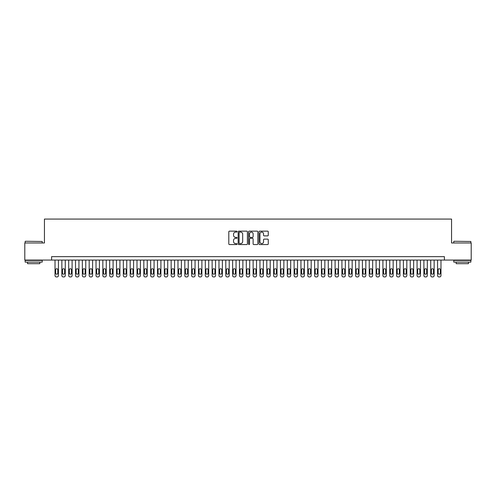<?xml version="1.0" encoding="UTF-8"?>
<svg xmlns="http://www.w3.org/2000/svg" width="496" height="496" viewBox="0 0 496 496"><rect width="100%" height="100%" fill="white"/><g stroke="black" fill="none" stroke-linecap="round" stroke-linejoin="round"><path stroke-width="0.74" d="M237.069 231.62A0.471 0.471 0 0 0 236.604 231.148L229.474 231.148A0.67 0.67 0 0 0 228.805 231.824L228.805 243.889A0.67 0.67 0 0 0 229.474 244.559L236.604 244.559A0.471 0.471 0 0 0 237.069 244.094A0.471 0.471 0 0 0 236.604 243.623L235.681 243.623A2.145 2.145 0 0 1 233.535 241.478L233.535 240.473A2.145 2.145 0 0 1 235.681 238.328L236.604 238.328A0.471 0.471 0 0 0 237.069 237.857A0.471 0.471 0 0 0 236.604 237.386L235.681 237.386A2.145 2.145 0 0 1 233.535 235.24L233.535 234.236A2.145 2.145 0 0 1 235.681 232.091L236.604 232.091A0.471 0.471 0 0 0 237.069 231.62M267.598 235.879A0.67 0.67 0 0 0 268.268 235.209L268.268 231.824A0.67 0.67 0 0 0 267.598 231.148L259.681 231.148A0.67 0.67 0 0 0 259.011 231.824L259.011 243.889A0.67 0.67 0 0 0 259.681 244.559L267.598 244.559A0.67 0.67 0 0 0 268.268 243.889L268.268 239.804A0.67 0.67 0 0 0 267.598 239.128L264.207 239.128A0.67 0.67 0 0 0 263.537 239.804L263.537 241.831A1.792 1.792 0 0 1 261.745 243.623A1.792 1.792 0 0 1 259.954 241.831L259.954 233.883A1.792 1.792 0 0 1 261.745 232.091A1.792 1.792 0 0 1 263.537 233.883L263.537 235.209A0.67 0.67 0 0 0 264.207 235.879L267.598 235.879M51.609 260.059L24.8 260.059L24.8 242.978L44.442 242.978L44.442 219.071L451.558 219.071L451.558 242.978L471.2 242.978L471.2 260.059L444.391 260.059L444.391 256.643L51.609 256.643L51.609 260.059L444.391 260.059M247.411 231.824A0.67 0.67 0 0 0 246.741 231.148L238.83 231.148A0.67 0.67 0 0 0 238.161 231.824L238.161 243.889A0.67 0.67 0 0 0 238.83 244.559L246.741 244.559A0.67 0.67 0 0 0 247.411 243.889L247.411 231.824M249.259 231.148L257.17 231.148A0.67 0.67 0 0 1 257.839 231.824L257.839 243.889A0.67 0.67 0 0 1 257.17 244.559L253.785 244.559A0.67 0.67 0 0 1 253.115 243.889L253.115 238.998A0.67 0.67 0 0 0 252.439 238.328L250.195 238.328A0.67 0.67 0 0 0 249.525 238.998L249.525 244.094A0.471 0.471 0 0 1 249.054 244.559A0.471 0.471 0 0 1 248.589 244.094L248.589 231.824A0.67 0.67 0 0 1 249.259 231.148M239.568 232.091A0.471 0.471 0 0 0 239.097 232.562L239.097 243.152A0.471 0.471 0 0 0 239.568 243.623L240.541 243.623A2.145 2.145 0 0 0 242.687 241.478L242.687 234.236A2.145 2.145 0 0 0 240.541 232.091L239.568 232.091M253.115 233.92A1.792 1.792 0 0 0 251.317 232.122A1.792 1.792 0 0 0 249.525 233.92L249.525 236.716A0.67 0.67 0 0 0 250.195 237.386L252.439 237.386A0.67 0.67 0 0 0 253.115 236.716L253.115 233.92M58.441 260.059L58.441 275.565A1.364 1.364 90.3 0 1 57.077 276.929L56.395 276.929A1.364 1.364 90.3 0 1 55.025 275.565L55.025 260.059M57.827 273.104L57.827 269.824A1.091 1.091 90.3 0 0 56.736 268.733A1.091 1.091 90.3 0 0 55.639 269.824L55.639 273.104A1.091 1.091 90.3 0 0 56.736 274.195A1.091 1.091 90.3 0 0 57.827 273.104M25.346 241.273L42.216 241.478L25.346 241.273M33.678 262.105L25.141 262.105L25.141 260.4L42.216 260.4L42.216 262.105L33.678 262.105M39.829 262.105L39.829 263.68L27.534 263.68L27.534 262.105M453.989 241.273L470.859 241.478L453.989 241.273M462.322 262.105L453.784 262.105L453.784 260.4L470.859 260.4L470.859 262.105L462.322 262.105M468.466 262.105L468.466 263.68L456.171 263.68L456.171 262.105M65.274 260.059L65.274 275.565A1.364 1.364 90.3 0 1 63.91 276.929L63.221 276.929A1.364 1.364 90.3 0 1 61.857 275.565L61.857 260.059M64.66 273.104L64.66 269.824A1.091 1.091 90.3 0 0 63.562 268.733A1.091 1.091 90.3 0 0 62.471 269.824L62.471 273.104A1.091 1.091 90.3 0 0 63.562 274.195A1.091 1.091 90.3 0 0 64.66 273.104M72.106 260.059L72.106 275.565A1.364 1.364 90.3 0 1 70.736 276.929L70.054 276.929A1.364 1.364 90.3 0 1 68.69 275.565L68.69 260.059M71.492 273.104L71.492 269.824A1.091 1.091 90.3 0 0 70.395 268.733A1.091 1.091 90.3 0 0 69.304 269.824L69.304 273.104A1.091 1.091 90.3 0 0 70.395 274.195A1.091 1.091 90.3 0 0 71.492 273.104M78.932 260.059L78.932 275.565A1.364 1.364 90.3 0 1 77.568 276.929L76.886 276.929A1.364 1.364 90.3 0 1 75.522 275.565L75.522 260.059M78.318 273.104L78.318 269.824A1.091 1.091 90.3 0 0 77.227 268.733A1.091 1.091 90.3 0 0 76.136 269.824L76.136 273.104A1.091 1.091 90.3 0 0 77.227 274.195A1.091 1.091 90.3 0 0 78.318 273.104M85.765 260.059L85.765 275.565A1.364 1.364 90.3 0 1 84.401 276.929L83.719 276.929A1.364 1.364 90.3 0 1 82.348 275.565L82.348 260.059M85.151 273.104L85.151 269.824A1.091 1.091 90.3 0 0 84.06 268.733A1.091 1.091 90.3 0 0 82.962 269.824L82.962 273.104A1.091 1.091 90.3 0 0 84.06 274.195A1.091 1.091 90.3 0 0 85.151 273.104M92.597 260.059L92.597 275.565A1.364 1.364 90.3 0 1 91.233 276.929L90.545 276.929A1.364 1.364 90.3 0 1 89.181 275.565L89.181 260.059M91.983 273.104L91.983 269.824A1.091 1.091 90.3 0 0 90.892 268.733A1.091 1.091 90.3 0 0 89.795 269.824L89.795 273.104A1.091 1.091 90.3 0 0 90.892 274.195A1.091 1.091 90.3 0 0 91.983 273.104M99.429 260.059L99.429 275.565A1.364 1.364 90.3 0 1 98.059 276.929L97.377 276.929A1.364 1.364 90.3 0 1 96.013 275.565L96.013 260.059M98.816 273.104L98.816 269.824A1.091 1.091 90.3 0 0 97.718 268.733A1.091 1.091 90.3 0 0 96.627 269.824L96.627 273.104A1.091 1.091 90.3 0 0 97.718 274.195A1.091 1.091 90.3 0 0 98.816 273.104M106.256 260.059L106.256 275.565A1.364 1.364 90.3 0 1 104.892 276.929L104.21 276.929A1.364 1.364 90.3 0 1 102.846 275.565L102.846 260.059M105.642 273.104L105.642 269.824A1.091 1.091 90.3 0 0 104.551 268.733A1.091 1.091 90.3 0 0 103.459 269.824L103.459 273.104A1.091 1.091 90.3 0 0 104.551 274.195A1.091 1.091 90.3 0 0 105.642 273.104M113.088 260.059L113.088 275.565A1.364 1.364 90.3 0 1 111.724 276.929L111.042 276.929A1.364 1.364 90.3 0 1 109.672 275.565L109.672 260.059M112.474 273.104L112.474 269.824A1.091 1.091 90.3 0 0 111.383 268.733A1.091 1.091 90.3 0 0 110.292 269.824L110.292 273.104A1.091 1.091 90.3 0 0 111.383 274.195A1.091 1.091 90.3 0 0 112.474 273.104M119.92 260.059L119.92 275.565A1.364 1.364 90.3 0 1 118.556 276.929L117.868 276.929A1.364 1.364 90.3 0 1 116.504 275.565L116.504 260.059M119.307 273.104L119.307 269.824A1.091 1.091 90.3 0 0 118.215 268.733A1.091 1.091 90.3 0 0 117.118 269.824L117.118 273.104A1.091 1.091 90.3 0 0 118.215 274.195A1.091 1.091 90.3 0 0 119.307 273.104M126.753 260.059L126.753 275.565A1.364 1.364 90.3 0 1 125.383 276.929L124.701 276.929A1.364 1.364 90.3 0 1 123.337 275.565L123.337 260.059M126.139 273.104L126.139 269.824A1.091 1.091 90.3 0 0 125.042 268.733A1.091 1.091 90.3 0 0 123.95 269.824L123.95 273.104A1.091 1.091 90.3 0 0 125.042 274.195A1.091 1.091 90.3 0 0 126.139 273.104M133.585 260.059L133.585 275.565A1.364 1.364 90.3 0 1 132.215 276.929L131.533 276.929A1.364 1.364 90.3 0 1 130.169 275.565L130.169 260.059M132.965 273.104L132.965 269.824A1.091 1.091 90.3 0 0 131.874 268.733A1.091 1.091 90.3 0 0 130.783 269.824L130.783 273.104A1.091 1.091 90.3 0 0 131.874 274.195A1.091 1.091 90.3 0 0 132.965 273.104M140.411 260.059L140.411 275.565A1.364 1.364 90.3 0 1 139.047 276.929L138.365 276.929A1.364 1.364 90.3 0 1 136.995 275.565L136.995 260.059M139.798 273.104L139.798 269.824A1.091 1.091 90.3 0 0 138.706 268.733A1.091 1.091 90.3 0 0 137.615 269.824L137.615 273.104A1.091 1.091 90.3 0 0 138.706 274.195A1.091 1.091 90.3 0 0 139.798 273.104M147.244 260.059L147.244 275.565A1.364 1.364 90.3 0 1 145.88 276.929L145.198 276.929A1.364 1.364 90.3 0 1 143.828 275.565L143.828 260.059M146.63 273.104L146.63 269.824A1.091 1.091 90.3 0 0 145.539 268.733A1.091 1.091 90.3 0 0 144.441 269.824L144.441 273.104A1.091 1.091 90.3 0 0 145.539 274.195A1.091 1.091 90.3 0 0 146.63 273.104M154.076 260.059L154.076 275.565A1.364 1.364 90.3 0 1 152.706 276.929L152.024 276.929A1.364 1.364 90.3 0 1 150.66 275.565L150.66 260.059M153.462 273.104L153.462 269.824A1.091 1.091 90.3 0 0 152.365 268.733A1.091 1.091 90.3 0 0 151.274 269.824L151.274 273.104A1.091 1.091 90.3 0 0 152.365 274.195A1.091 1.091 90.3 0 0 153.462 273.104M160.909 260.059L160.909 275.565A1.364 1.364 90.3 0 1 159.538 276.929L158.856 276.929A1.364 1.364 90.3 0 1 157.492 275.565L157.492 260.059M160.289 273.104L160.289 269.824A1.091 1.091 90.3 0 0 159.197 268.733A1.091 1.091 90.3 0 0 158.106 269.824L158.106 273.104A1.091 1.091 90.3 0 0 159.197 274.195A1.091 1.091 90.3 0 0 160.289 273.104M167.735 260.059L167.735 275.565A1.364 1.364 90.3 0 1 166.371 276.929L165.689 276.929A1.364 1.364 90.3 0 1 164.319 275.565L164.319 260.059M167.121 273.104L167.121 269.824A1.091 1.091 90.3 0 0 166.03 268.733A1.091 1.091 90.3 0 0 164.939 269.824L164.939 273.104A1.091 1.091 90.3 0 0 166.03 274.195A1.091 1.091 90.3 0 0 167.121 273.104M174.567 260.059L174.567 275.565A1.364 1.364 90.3 0 1 173.203 276.929L172.521 276.929A1.364 1.364 90.3 0 1 171.151 275.565L171.151 260.059M173.953 273.104L173.953 269.824A1.091 1.091 90.3 0 0 172.862 268.733A1.091 1.091 90.3 0 0 171.765 269.824L171.765 273.104A1.091 1.091 90.3 0 0 172.862 274.195A1.091 1.091 90.3 0 0 173.953 273.104M181.4 260.059L181.4 275.565A1.364 1.364 90.3 0 1 180.029 276.929L179.347 276.929A1.364 1.364 90.3 0 1 177.983 275.565L177.983 260.059M180.786 273.104L180.786 269.824A1.091 1.091 90.3 0 0 179.688 268.733A1.091 1.091 90.3 0 0 178.597 269.824L178.597 273.104A1.091 1.091 90.3 0 0 179.688 274.195A1.091 1.091 90.3 0 0 180.786 273.104M188.232 260.059L188.232 275.565A1.364 1.364 90.3 0 1 186.862 276.929L186.18 276.929A1.364 1.364 90.3 0 1 184.816 275.565L184.816 260.059M187.612 273.104L187.612 269.824A1.091 1.091 90.3 0 0 186.521 268.733A1.091 1.091 90.3 0 0 185.43 269.824L185.43 273.104A1.091 1.091 90.3 0 0 186.521 274.195A1.091 1.091 90.3 0 0 187.612 273.104M195.058 260.059L195.058 275.565A1.364 1.364 90.3 0 1 193.694 276.929L193.012 276.929A1.364 1.364 90.3 0 1 191.642 275.565L191.642 260.059M194.444 273.104L194.444 269.824A1.091 1.091 90.3 0 0 193.353 268.733A1.091 1.091 90.3 0 0 192.262 269.824L192.262 273.104A1.091 1.091 90.3 0 0 193.353 274.195A1.091 1.091 90.3 0 0 194.444 273.104M201.891 260.059L201.891 275.565A1.364 1.364 90.3 0 1 200.527 276.929L199.845 276.929A1.364 1.364 90.3 0 1 198.474 275.565L198.474 260.059M201.277 273.104L201.277 269.824A1.091 1.091 90.3 0 0 200.186 268.733A1.091 1.091 90.3 0 0 199.088 269.824L199.088 273.104A1.091 1.091 90.3 0 0 200.186 274.195A1.091 1.091 90.3 0 0 201.277 273.104M208.723 260.059L208.723 275.565A1.364 1.364 90.3 0 1 207.359 276.929L206.671 276.929A1.364 1.364 90.3 0 1 205.307 275.565L205.307 260.059M208.109 273.104L208.109 269.824A1.091 1.091 90.3 0 0 207.012 268.733A1.091 1.091 90.3 0 0 205.921 269.824L205.921 273.104A1.091 1.091 90.3 0 0 207.012 274.195A1.091 1.091 90.3 0 0 208.109 273.104M215.555 260.059L215.555 275.565A1.364 1.364 90.3 0 1 214.185 276.929L213.503 276.929A1.364 1.364 90.3 0 1 212.139 275.565L212.139 260.059M214.935 273.104L214.935 269.824A1.091 1.091 90.3 0 0 213.844 268.733A1.091 1.091 90.3 0 0 212.753 269.824L212.753 273.104A1.091 1.091 90.3 0 0 213.844 274.195A1.091 1.091 90.3 0 0 214.935 273.104M222.382 260.059L222.382 275.565A1.364 1.364 90.3 0 1 221.018 276.929L220.336 276.929A1.364 1.364 90.3 0 1 218.972 275.565L218.972 260.059M221.768 273.104L221.768 269.824A1.091 1.091 90.3 0 0 220.677 268.733A1.091 1.091 90.3 0 0 219.585 269.824L219.585 273.104A1.091 1.091 90.3 0 0 220.677 274.195A1.091 1.091 90.3 0 0 221.768 273.104M229.214 260.059L229.214 275.565A1.364 1.364 90.3 0 1 227.85 276.929L227.168 276.929A1.364 1.364 90.3 0 1 225.798 275.565L225.798 260.059M228.6 273.104L228.6 269.824A1.091 1.091 90.3 0 0 227.509 268.733A1.091 1.091 90.3 0 0 226.412 269.824L226.412 273.104A1.091 1.091 90.3 0 0 227.509 274.195A1.091 1.091 90.3 0 0 228.6 273.104M236.046 260.059L236.046 275.565A1.364 1.364 90.3 0 1 234.682 276.929L233.994 276.929A1.364 1.364 90.3 0 1 232.63 275.565L232.63 260.059M235.433 273.104L235.433 269.824A1.091 1.091 90.3 0 0 234.335 268.733A1.091 1.091 90.3 0 0 233.244 269.824L233.244 273.104A1.091 1.091 90.3 0 0 234.335 274.195A1.091 1.091 90.3 0 0 235.433 273.104M242.879 260.059L242.879 275.565A1.364 1.364 90.3 0 1 241.509 276.929L240.827 276.929A1.364 1.364 90.3 0 1 239.463 275.565L239.463 260.059M242.265 273.104L242.265 269.824A1.091 1.091 90.3 0 0 241.168 268.733A1.091 1.091 90.3 0 0 240.076 269.824L240.076 273.104A1.091 1.091 90.3 0 0 241.168 274.195A1.091 1.091 90.3 0 0 242.265 273.104M249.705 260.059L249.705 275.565A1.364 1.364 90.3 0 1 248.341 276.929L247.659 276.929A1.364 1.364 90.3 0 1 246.295 275.565L246.295 260.059M249.091 273.104L249.091 269.824A1.091 1.091 90.3 0 0 248 268.733A1.091 1.091 90.3 0 0 246.909 269.824L246.909 273.104A1.091 1.091 90.3 0 0 248 274.195A1.091 1.091 90.3 0 0 249.091 273.104M256.537 260.059L256.537 275.565A1.364 1.364 90.3 0 1 255.173 276.929L254.491 276.929A1.364 1.364 90.3 0 1 253.121 275.565L253.121 260.059M255.924 273.104L255.924 269.824A1.091 1.091 90.3 0 0 254.832 268.733A1.091 1.091 90.3 0 0 253.735 269.824L253.735 273.104A1.091 1.091 90.3 0 0 254.832 274.195A1.091 1.091 90.3 0 0 255.924 273.104M263.37 260.059L263.37 275.565A1.364 1.364 90.3 0 1 262.006 276.929L261.318 276.929A1.364 1.364 90.3 0 1 259.954 275.565L259.954 260.059M262.756 273.104L262.756 269.824A1.091 1.091 90.3 0 0 261.665 268.733A1.091 1.091 90.3 0 0 260.567 269.824L260.567 273.104A1.091 1.091 90.3 0 0 261.665 274.195A1.091 1.091 90.3 0 0 262.756 273.104M270.202 260.059L270.202 275.565A1.364 1.364 90.3 0 1 268.832 276.929L268.15 276.929A1.364 1.364 90.3 0 1 266.786 275.565L266.786 260.059M269.588 273.104L269.588 269.824A1.091 1.091 90.3 0 0 268.491 268.733A1.091 1.091 90.3 0 0 267.4 269.824L267.4 273.104A1.091 1.091 90.3 0 0 268.491 274.195A1.091 1.091 90.3 0 0 269.588 273.104M277.028 260.059L277.028 275.565A1.364 1.364 90.3 0 1 275.664 276.929L274.982 276.929A1.364 1.364 90.3 0 1 273.618 275.565L273.618 260.059M276.415 273.104L276.415 269.824A1.091 1.091 90.3 0 0 275.323 268.733A1.091 1.091 90.3 0 0 274.232 269.824L274.232 273.104A1.091 1.091 90.3 0 0 275.323 274.195A1.091 1.091 90.3 0 0 276.415 273.104M283.861 260.059L283.861 275.565A1.364 1.364 90.3 0 1 282.497 276.929L281.815 276.929A1.364 1.364 90.3 0 1 280.445 275.565L280.445 260.059M283.247 273.104L283.247 269.824A1.091 1.091 90.3 0 0 282.156 268.733A1.091 1.091 90.3 0 0 281.065 269.824L281.065 273.104A1.091 1.091 90.3 0 0 282.156 274.195A1.091 1.091 90.3 0 0 283.247 273.104M290.693 260.059L290.693 275.565A1.364 1.364 90.3 0 1 289.329 276.929L288.641 276.929A1.364 1.364 90.3 0 1 287.277 275.565L287.277 260.059M290.079 273.104L290.079 269.824A1.091 1.091 90.3 0 0 288.988 268.733A1.091 1.091 90.3 0 0 287.891 269.824L287.891 273.104A1.091 1.091 90.3 0 0 288.988 274.195A1.091 1.091 90.3 0 0 290.079 273.104M297.526 260.059L297.526 275.565A1.364 1.364 90.3 0 1 296.155 276.929L295.473 276.929A1.364 1.364 90.3 0 1 294.109 275.565L294.109 260.059M296.912 273.104L296.912 269.824A1.091 1.091 90.3 0 0 295.814 268.733A1.091 1.091 90.3 0 0 294.723 269.824L294.723 273.104A1.091 1.091 90.3 0 0 295.814 274.195A1.091 1.091 90.3 0 0 296.912 273.104M304.358 260.059L304.358 275.565A1.364 1.364 90.3 0 1 302.988 276.929L302.306 276.929A1.364 1.364 90.3 0 1 300.942 275.565L300.942 260.059M303.738 273.104L303.738 269.824A1.091 1.091 90.3 0 0 302.647 268.733A1.091 1.091 90.3 0 0 301.556 269.824L301.556 273.104A1.091 1.091 90.3 0 0 302.647 274.195A1.091 1.091 90.3 0 0 303.738 273.104M311.184 260.059L311.184 275.565A1.364 1.364 90.3 0 1 309.82 276.929L309.138 276.929A1.364 1.364 90.3 0 1 307.768 275.565L307.768 260.059M310.57 273.104L310.57 269.824A1.091 1.091 90.3 0 0 309.479 268.733A1.091 1.091 90.3 0 0 308.388 269.824L308.388 273.104A1.091 1.091 90.3 0 0 309.479 274.195A1.091 1.091 90.3 0 0 310.57 273.104M318.017 260.059L318.017 275.565A1.364 1.364 90.3 0 1 316.653 276.929L315.971 276.929A1.364 1.364 90.3 0 1 314.6 275.565L314.6 260.059M317.403 273.104L317.403 269.824A1.091 1.091 90.3 0 0 316.312 268.733A1.091 1.091 90.3 0 0 315.214 269.824L315.214 273.104A1.091 1.091 90.3 0 0 316.312 274.195A1.091 1.091 90.3 0 0 317.403 273.104M324.849 260.059L324.849 275.565A1.364 1.364 90.3 0 1 323.479 276.929L322.797 276.929A1.364 1.364 90.3 0 1 321.433 275.565L321.433 260.059M324.235 273.104L324.235 269.824A1.091 1.091 90.3 0 0 323.138 268.733A1.091 1.091 90.3 0 0 322.047 269.824L322.047 273.104A1.091 1.091 90.3 0 0 323.138 274.195A1.091 1.091 90.3 0 0 324.235 273.104M331.681 260.059L331.681 275.565A1.364 1.364 90.3 0 1 330.311 276.929L329.629 276.929A1.364 1.364 90.3 0 1 328.265 275.565L328.265 260.059M331.061 273.104L331.061 269.824A1.091 1.091 90.3 0 0 329.97 268.733A1.091 1.091 90.3 0 0 328.879 269.824L328.879 273.104A1.091 1.091 90.3 0 0 329.97 274.195A1.091 1.091 90.3 0 0 331.061 273.104M338.508 260.059L338.508 275.565A1.364 1.364 90.3 0 1 337.144 276.929L336.462 276.929A1.364 1.364 90.3 0 1 335.091 275.565L335.091 260.059M337.894 273.104L337.894 269.824A1.091 1.091 90.3 0 0 336.803 268.733A1.091 1.091 90.3 0 0 335.711 269.824L335.711 273.104A1.091 1.091 90.3 0 0 336.803 274.195A1.091 1.091 90.3 0 0 337.894 273.104M345.34 260.059L345.34 275.565A1.364 1.364 90.3 0 1 343.976 276.929L343.294 276.929A1.364 1.364 90.3 0 1 341.924 275.565L341.924 260.059M344.726 273.104L344.726 269.824A1.091 1.091 90.3 0 0 343.635 268.733A1.091 1.091 90.3 0 0 342.538 269.824L342.538 273.104A1.091 1.091 90.3 0 0 343.635 274.195A1.091 1.091 90.3 0 0 344.726 273.104M352.172 260.059L352.172 275.565A1.364 1.364 90.3 0 1 350.802 276.929L350.12 276.929A1.364 1.364 90.3 0 1 348.756 275.565L348.756 260.059M351.559 273.104L351.559 269.824A1.091 1.091 90.3 0 0 350.461 268.733A1.091 1.091 90.3 0 0 349.37 269.824L349.37 273.104A1.091 1.091 90.3 0 0 350.461 274.195A1.091 1.091 90.3 0 0 351.559 273.104M359.005 260.059L359.005 275.565A1.364 1.364 90.3 0 1 357.635 276.929L356.953 276.929A1.364 1.364 90.3 0 1 355.589 275.565L355.589 260.059M358.385 273.104L358.385 269.824A1.091 1.091 90.3 0 0 357.294 268.733A1.091 1.091 90.3 0 0 356.202 269.824L356.202 273.104A1.091 1.091 90.3 0 0 357.294 274.195A1.091 1.091 90.3 0 0 358.385 273.104M365.831 260.059L365.831 275.565A1.364 1.364 90.3 0 1 364.467 276.929L363.785 276.929A1.364 1.364 90.3 0 1 362.415 275.565L362.415 260.059M365.217 273.104L365.217 269.824A1.091 1.091 90.3 0 0 364.126 268.733A1.091 1.091 90.3 0 0 363.035 269.824L363.035 273.104A1.091 1.091 90.3 0 0 364.126 274.195A1.091 1.091 90.3 0 0 365.217 273.104M372.663 260.059L372.663 275.565A1.364 1.364 90.3 0 1 371.299 276.929L370.617 276.929A1.364 1.364 90.3 0 1 369.247 275.565L369.247 260.059M372.05 273.104L372.05 269.824A1.091 1.091 90.3 0 0 370.958 268.733A1.091 1.091 90.3 0 0 369.861 269.824L369.861 273.104A1.091 1.091 90.3 0 0 370.958 274.195A1.091 1.091 90.3 0 0 372.05 273.104M379.496 260.059L379.496 275.565A1.364 1.364 90.3 0 1 378.132 276.929L377.444 276.929A1.364 1.364 90.3 0 1 376.08 275.565L376.08 260.059M378.882 273.104L378.882 269.824A1.091 1.091 90.3 0 0 377.785 268.733A1.091 1.091 90.3 0 0 376.693 269.824L376.693 273.104A1.091 1.091 90.3 0 0 377.785 274.195A1.091 1.091 90.3 0 0 378.882 273.104M386.328 260.059L386.328 275.565A1.364 1.364 90.3 0 1 384.958 276.929L384.276 276.929A1.364 1.364 90.3 0 1 382.912 275.565L382.912 260.059M385.708 273.104L385.708 269.824A1.091 1.091 90.3 0 0 384.617 268.733A1.091 1.091 90.3 0 0 383.526 269.824L383.526 273.104A1.091 1.091 90.3 0 0 384.617 274.195A1.091 1.091 90.3 0 0 385.708 273.104M393.154 260.059L393.154 275.565A1.364 1.364 90.3 0 1 391.79 276.929L391.108 276.929A1.364 1.364 90.3 0 1 389.744 275.565L389.744 260.059M392.541 273.104L392.541 269.824A1.091 1.091 90.3 0 0 391.449 268.733A1.091 1.091 90.3 0 0 390.358 269.824L390.358 273.104A1.091 1.091 90.3 0 0 391.449 274.195A1.091 1.091 90.3 0 0 392.541 273.104M399.987 260.059L399.987 275.565A1.364 1.364 90.3 0 1 398.623 276.929L397.941 276.929A1.364 1.364 90.3 0 1 396.571 275.565L396.571 260.059M399.373 273.104L399.373 269.824A1.091 1.091 90.3 0 0 398.282 268.733A1.091 1.091 90.3 0 0 397.184 269.824L397.184 273.104A1.091 1.091 90.3 0 0 398.282 274.195A1.091 1.091 90.3 0 0 399.373 273.104M406.819 260.059L406.819 275.565A1.364 1.364 90.3 0 1 405.455 276.929L404.767 276.929A1.364 1.364 90.3 0 1 403.403 275.565L403.403 260.059M406.205 273.104L406.205 269.824A1.091 1.091 90.3 0 0 405.108 268.733A1.091 1.091 90.3 0 0 404.017 269.824L404.017 273.104A1.091 1.091 90.3 0 0 405.108 274.195A1.091 1.091 90.3 0 0 406.205 273.104M413.652 260.059L413.652 275.565A1.364 1.364 90.3 0 1 412.281 276.929L411.599 276.929A1.364 1.364 90.3 0 1 410.235 275.565L410.235 260.059M413.038 273.104L413.038 269.824A1.091 1.091 90.3 0 0 411.94 268.733A1.091 1.091 90.3 0 0 410.849 269.824L410.849 273.104A1.091 1.091 90.3 0 0 411.94 274.195A1.091 1.091 90.3 0 0 413.038 273.104M420.478 260.059L420.478 275.565A1.364 1.364 90.3 0 1 419.114 276.929L418.432 276.929A1.364 1.364 90.3 0 1 417.068 275.565L417.068 260.059M419.864 273.104L419.864 269.824A1.091 1.091 90.3 0 0 418.773 268.733A1.091 1.091 90.3 0 0 417.682 269.824L417.682 273.104A1.091 1.091 90.3 0 0 418.773 274.195A1.091 1.091 90.3 0 0 419.864 273.104M427.31 260.059L427.31 275.565A1.364 1.364 90.3 0 1 425.946 276.929L425.264 276.929A1.364 1.364 90.3 0 1 423.894 275.565L423.894 260.059M426.696 273.104L426.696 269.824A1.091 1.091 90.3 0 0 425.605 268.733A1.091 1.091 90.3 0 0 424.508 269.824L424.508 273.104A1.091 1.091 90.3 0 0 425.605 274.195A1.091 1.091 90.3 0 0 426.696 273.104M434.143 260.059L434.143 275.565A1.364 1.364 90.3 0 1 432.779 276.929L432.09 276.929A1.364 1.364 90.3 0 1 430.726 275.565L430.726 260.059M433.529 273.104L433.529 269.824A1.091 1.091 90.3 0 0 432.438 268.733A1.091 1.091 90.3 0 0 431.34 269.824L431.34 273.104A1.091 1.091 90.3 0 0 432.438 274.195A1.091 1.091 90.3 0 0 433.529 273.104M440.975 260.059L440.975 275.565A1.364 1.364 90.3 0 1 439.605 276.929L438.923 276.929A1.364 1.364 90.3 0 1 437.559 275.565L437.559 260.059M440.361 273.104L440.361 269.824A1.091 1.091 90.3 0 0 439.264 268.733A1.091 1.091 90.3 0 0 438.173 269.824L438.173 273.104A1.091 1.091 90.3 0 0 439.264 274.195A1.091 1.091 90.3 0 0 440.361 273.104M25.141 242.978L25.141 241.478M29.035 260.4L29.035 260.059M38.322 260.4L38.322 260.059M42.216 242.978L42.216 241.478M453.784 242.978L453.784 241.478M457.678 260.4L457.678 260.059M466.965 260.4L466.965 260.059M470.859 242.978L470.859 241.478"/></g></svg>
